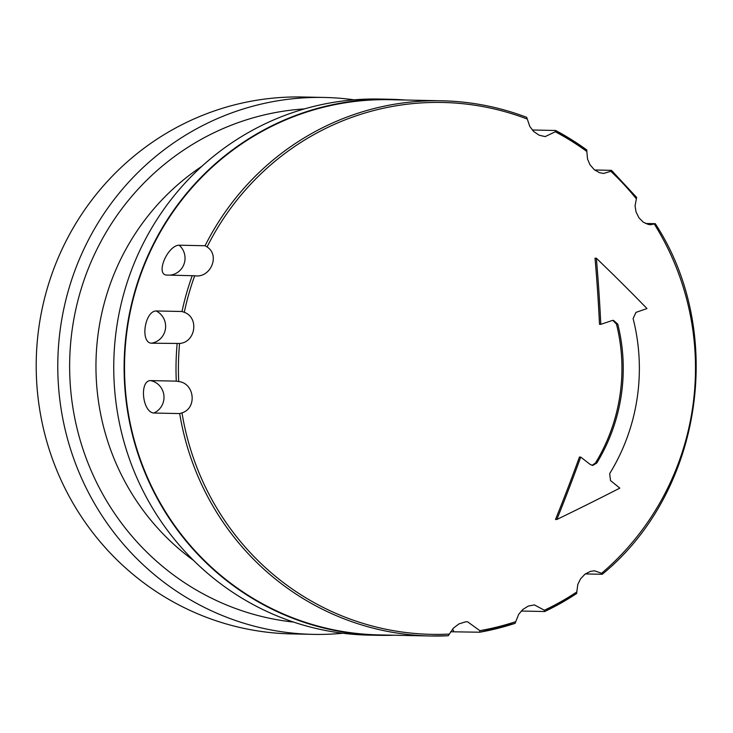 <?xml version="1.0" encoding="UTF-8"?>
<svg xmlns="http://www.w3.org/2000/svg" width="733" height="733" viewBox="0 0 733 733"><rect width="100%" height="100%" fill="white"/><g stroke="black" fill="none" stroke-linecap="round" stroke-linejoin="round"><path stroke-width="1.1" d="M354.112 99.835A268.507 260.985 91.2 0 0 324.435 97.462A268.507 260.985 91.2 0 0 60.885 324.939A268.507 260.985 91.2 0 0 313.092 634.366A268.507 260.985 91.2 0 0 342.842 633.248M324.435 97.462L302.866 97.003A268.507 260.985 91.2 0 0 39.307 324.49A268.507 260.985 91.2 0 0 291.514 633.908L313.092 634.366M166.336 275.067C155.405 273.895 167.775 245.28 179.154 245.198L205.066 245.747L207.082 246.939C220.376 255.423 210.536 278.348 194.703 275.773L165.96 275.04M182.013 311.498L184.285 312.322C199.339 317.636 195.592 342.403 179.576 343.465L151.227 343.209C140.076 342.128 144.822 311.213 156.102 310.957L182.013 311.498A267.664 260.16 91.2 0 1 192.238 275.617M194.896 275.773L194.703 275.773A265.997 258.538 91.2 0 0 184.285 312.322M176.287 381.133L178.715 381.536C194.657 383.322 197.269 408.226 181.995 412.853L179.686 413.577L153.774 413.027C142.422 412.083 139.233 380.995 150.375 380.583L176.287 381.133A267.664 260.16 91.2 0 1 177.139 343.759M179.576 343.465A265.997 258.538 91.2 0 0 178.715 381.536M645.544 223.483L655.192 223.684L650.721 224.738L648.192 224.408L643.299 222.181L638.947 217.811L636.07 212.011L635.062 205.946L636.62 197.415M594.619 169.983L611.395 170.34L610.763 171.275L603.662 173.446L599.594 172.722L594.298 169.726L590.047 164.824L587.536 159.079L586.684 149.898A267.664 260.16 91.2 0 0 555.797 130.566M636.317 198.79A265.997 258.538 91.2 0 0 610.763 171.275M532.277 129.998L555.651 130.483L555.302 131.766L545.141 136.604L539.057 135.174L533.716 131.519L529.822 126.488L527.293 119.067A265.997 258.538 91.2 0 0 207.082 246.939M527.293 119.067L526.642 117.326A267.664 260.16 91.2 0 0 476.166 103.866A267.664 260.16 91.2 0 0 441.816 100.787A267.664 260.16 91.2 0 0 205.066 245.747M479.858 632.194A267.664 260.16 91.2 0 0 515.088 623.343L518.689 614.327L522.803 609.48L528.31 606.072L534.394 604.917L544.381 610.232L544.665 611.524L521.209 611.029M544.821 611.459A267.664 260.16 91.2 0 0 576.559 593.556L577.824 584.412L580.6 578.795L585.071 574.095L590.496 571.346L594.536 570.805L601.582 573.307L602.169 574.278L585.31 573.921M544.381 610.232A265.997 258.538 91.2 0 0 576.862 591.925M586.913 151.539A265.997 258.538 91.2 0 0 555.302 131.766M179.686 413.577A267.664 260.16 91.2 0 0 430.509 635.997A267.664 260.16 91.2 0 0 448.239 635.749L453.461 628.089L458.876 623.948L465.455 621.859L467.562 621.767L479.849 630.664L479.776 632.212L450.639 631.764M592.072 465.354L595.471 462.999A177.588 172.612 91.2 0 0 616.471 324.114L612.815 320.376M617.782 324.142L613.466 320.339L612.128 320.541A441.852 31.07 164.3 0 1 600.794 324.343L599.502 324.316A408.822 96.023 -91.6 0 0 595.022 258.181L596.35 258.208A402.115 62.048 41.4 0 1 646.973 308.547A441.852 31.07 164.3 0 1 635.932 312.395L633.12 318.608A196.288 190.782 -88.8 0 1 609.673 473.619L610.507 480.564A441.852 55.974 33.1 0 1 619.816 488.123A402.115 41.176 156 0 1 556.833 519.486A414.264 92.688 -70.4 0 0 580.719 457.08A441.852 55.974 33.1 0 1 590.349 464.566L592.722 465.418L596.781 463.027A177.588 172.612 91.2 0 0 617.782 324.142L616.471 324.114M580.719 457.08L579.437 457.053A408.822 91.478 -70.4 0 1 555.513 519.459L556.833 519.486M181.995 412.853A265.997 258.538 91.2 0 0 449.402 634.082M479.849 630.664A265.997 258.538 91.2 0 0 515.821 621.63M600.794 324.343A414.264 97.306 -91.6 0 0 596.35 258.208M601.582 573.307A265.997 258.538 91.2 0 0 654.377 224.206M526.752 117.353C499.347 106.963 471.035 101.447 441.816 100.787L390.341 99.706A267.664 260.16 91.2 0 0 124.583 361.809A267.664 260.16 91.2 0 0 379.025 634.906L430.509 635.997L448.257 635.749M405.001 100.009A268.086 260.572 91.2 0 0 390.35 99.276A268.086 260.572 91.2 0 0 124.17 361.8A268.086 260.572 91.2 0 0 379.016 635.328A268.086 260.572 91.2 0 0 393.685 635.218M390.35 99.276L379.987 99.056A268.086 260.572 91.2 0 0 113.807 361.58A268.086 260.572 91.2 0 0 368.653 635.117L379.016 635.328M201.969 166.235A237.923 231.252 91.2 0 0 98.708 329.786A237.923 231.252 91.2 0 0 193.64 560.479M304.442 108.905A257.549 250.329 91.2 0 0 72.613 326.643A257.549 250.329 91.2 0 0 293.594 622.079M151.227 343.209A16.996 16.52 91.2 0 0 165.429 328.952A16.996 16.52 91.2 0 0 156.102 310.957M153.774 413.027A16.996 16.52 91.2 0 0 163.908 395.481A16.996 16.52 91.2 0 0 150.375 380.583M170.001 275.141A16.996 16.52 91.2 0 0 184.276 263.303A16.996 16.52 91.2 0 0 179.154 245.198M453.864 631.663A16.996 16.52 91.2 0 0 452.573 629.088M596.781 463.027L595.471 462.999M636.665 197.47L611.459 170.322M576.724 593.492L544.72 611.533M555.696 130.483L586.858 149.972M515.198 623.316L479.794 632.212M655.265 223.647C726.43 332.535 702.241 492.567 602.233 574.287"/></g></svg>
